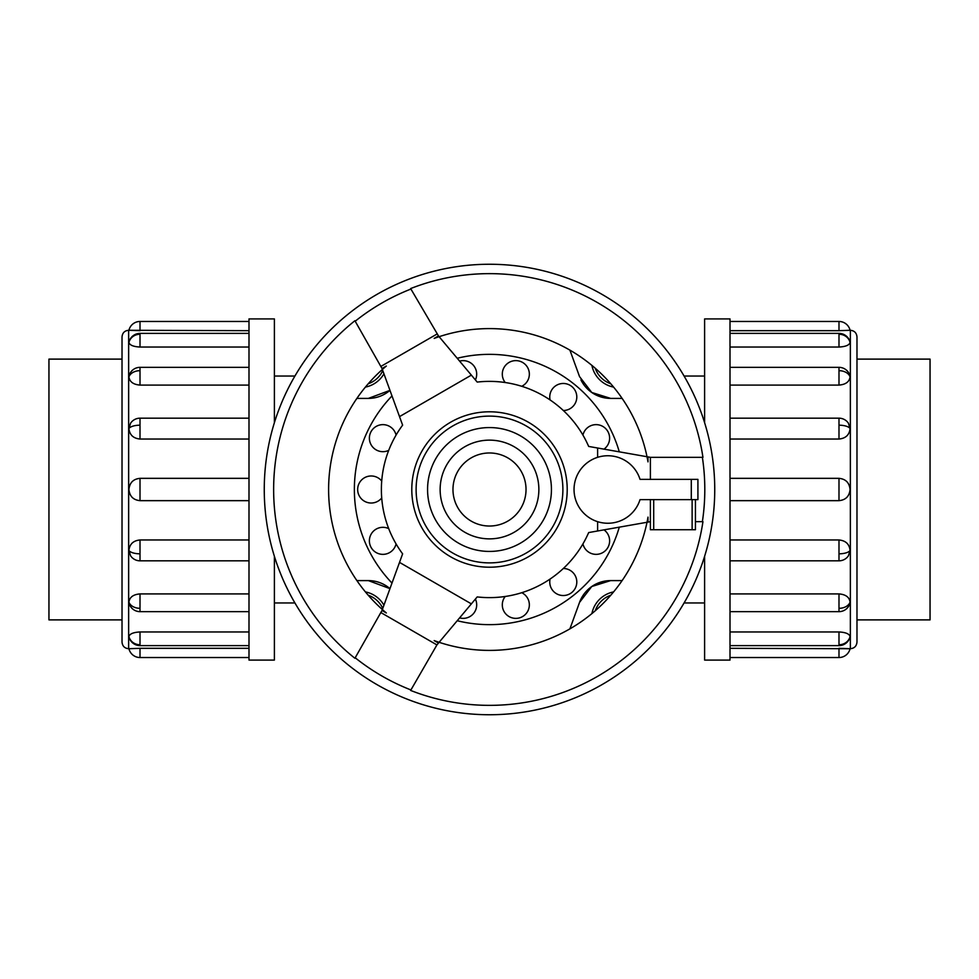 <?xml version="1.0" encoding="UTF-8"?>
<svg xmlns="http://www.w3.org/2000/svg" width="979" height="979" viewBox="0 0 979 979"><rect width="100%" height="100%" fill="white"/><g stroke="black" fill="none" stroke-linecap="round" stroke-linejoin="round"><path stroke-width="1.47" d="M356.882 580.596L368.337 580.596L389.96 588.636A33.127 33.127 0 0 0 368.337 580.596M610.663 580.596A33.127 33.127 0 0 0 579.544 602.391L569.913 628.861L579.544 602.391L591.757 586.519L610.663 580.596L622.118 580.596M619.291 451.845A135.151 135.151 0 0 0 457.217 358.265M391.992 395.932A135.151 135.151 0 0 0 391.992 583.068M582.933 435.104A13.51 13.51 0 0 1 608.277 432.302A13.51 13.51 0 0 1 603.982 449.141M550.088 399.946A13.51 13.51 0 0 1 571.699 386.424A13.51 13.51 0 0 1 563.317 410.507M647.021 456.728L588.673 446.436A108.118 108.118 0 0 0 477.201 382.079A108.118 108.118 0 0 1 505.225 382.532A13.51 13.51 0 0 1 518.833 360.97A13.51 13.51 0 0 1 521.734 386.301M459.604 361.116A13.51 13.51 0 0 1 475.39 379.925M388.712 450.364A13.51 13.51 0 0 1 370.723 432.302A13.51 13.51 0 0 1 396.067 435.104A108.118 108.118 0 0 1 402.626 425.143A108.118 108.118 0 0 0 402.626 553.857A108.118 108.118 0 0 1 396.067 543.896A13.51 13.51 0 0 1 370.723 546.698A13.51 13.51 0 0 1 388.712 528.636M381.712 497.968A13.51 13.51 0 0 1 357.665 489.5A13.51 13.51 0 0 1 381.712 481.032M475.39 599.075A13.51 13.51 0 0 1 459.604 617.884M521.734 592.699A13.51 13.51 0 0 1 518.833 618.03A13.51 13.51 0 0 1 505.225 596.468A108.118 108.118 0 0 1 477.201 596.921A108.118 108.118 0 0 0 588.673 532.564L647.021 522.272M563.317 568.493A13.51 13.51 0 0 1 571.699 592.576A13.51 13.51 0 0 1 550.088 579.054M603.982 529.859A13.51 13.51 0 0 1 594.62 554.273A13.51 13.51 0 0 1 582.933 543.896M610.737 595.256A25.026 25.026 0 0 0 595.256 610.737M613.588 591.903A27.534 27.534 0 0 0 591.903 613.588M382.777 608.375A25.026 25.026 0 0 0 368.263 595.256M383.939 605.181A27.534 27.534 0 0 0 365.412 591.903M856.98 359.109L930.05 359.109L930.05 619.891L856.98 619.891M122.02 619.891L48.95 619.891L48.95 359.109L122.02 359.109M704.611 422.708L704.611 318.909L730.004 318.909L730.004 660.091L704.611 660.091L704.611 556.292M850.359 330.278C854.386 330.682 856.588 332.884 856.98 336.911L856.98 642.089C856.588 646.116 854.386 648.318 850.359 648.722L850.359 330.278L838.991 330.682L850.066 330.278A11.369 11.369 0 0 0 838.991 321.467L730.004 321.467M850.066 342.405A11.369 10.512 180 0 0 838.991 334.255L838.991 347.043C845.709 346.664 849.393 345.122 850.066 342.405L849.772 341.451M838.991 321.467L838.991 330.682L730.004 330.682M838.991 347.043L730.004 347.043M850.066 376.915A11.369 8.04 180 0 0 838.991 370.686L838.991 367.345A11.369 11.369 0 0 1 849.772 375.141L850.066 376.915C849.393 381.81 845.709 384.539 838.991 385.09L730.004 385.09M850.066 428.569A11.369 4.357 180 0 0 838.991 425.192L838.991 418.18A11.369 11.369 0 0 1 848.389 423.161L850.066 428.569C849.393 434.896 845.709 438.384 838.991 439.033L730.004 439.033M730.004 478.339L838.991 478.339C845.709 478.988 849.393 482.708 850.066 489.5C849.393 496.292 845.709 500.012 838.991 500.661L730.004 500.661M730.004 539.967L838.991 539.967C845.709 540.616 849.393 544.104 850.066 550.431L848.389 555.839A11.369 11.369 0 0 1 838.991 560.82L730.004 560.82M730.004 631.957L838.991 631.957C845.709 632.336 849.393 633.878 850.066 636.595L850.017 636.999A11.369 11.369 0 0 1 838.991 645.614L730.004 645.614M730.004 648.318L850.066 648.722A11.369 11.369 0 0 1 838.991 657.533L730.004 657.533M730.004 593.91L838.991 593.91C845.709 594.461 849.393 597.19 850.066 602.085L849.772 603.859A11.369 11.369 0 0 1 838.991 611.655L730.004 611.655M274.389 556.292L274.389 660.091L248.996 660.091L248.996 318.909L274.389 318.909L274.389 422.708M128.641 648.722C124.614 648.318 122.412 646.116 122.02 642.089L122.02 336.911C122.412 332.884 124.614 330.682 128.641 330.278L128.641 648.722L140.009 648.318L128.934 648.722A11.369 11.369 0 0 0 140.009 657.533L248.996 657.533M128.934 636.595A11.369 10.512 0 0 0 140.009 644.745L140.009 631.957C133.291 632.336 129.607 633.878 128.934 636.595L129.228 637.549M140.009 657.533L140.009 648.318L248.996 648.318M140.009 631.957L248.996 631.957M128.934 602.085A11.369 8.04 0 0 0 140.009 608.314L140.009 611.655A11.369 11.369 0 0 1 129.228 603.859L128.934 602.085C129.607 597.19 133.291 594.461 140.009 593.91L248.996 593.91M128.934 550.431A11.369 4.357 0 0 0 140.009 553.808L140.009 560.82A11.369 11.369 0 0 1 130.611 555.839L128.934 550.431C129.607 544.104 133.291 540.616 140.009 539.967L248.996 539.967M248.996 500.661L140.009 500.661C133.291 500.012 129.607 496.292 128.934 489.5C129.607 482.708 133.291 478.988 140.009 478.339L248.996 478.339M248.996 439.033L140.009 439.033C133.291 438.384 129.607 434.896 128.934 428.569L130.611 423.161A11.369 11.369 0 0 1 140.009 418.18L248.996 418.18M248.996 347.043L140.009 347.043C133.291 346.664 129.607 345.122 128.934 342.405L128.983 342.001A11.369 11.369 0 0 1 140.009 333.386L248.996 333.386M248.996 330.682L128.934 330.278A11.369 11.369 0 0 1 140.009 321.467L248.996 321.467M248.996 385.09L140.009 385.09C133.291 384.539 129.607 381.81 128.934 376.915L129.228 375.141A11.369 11.369 0 0 1 140.009 367.345L248.996 367.345M702.384 457.328L702.946 457.328A215.857 215.857 0 0 0 410.642 288.56L410.923 289.05A215.307 215.307 0 0 0 355.193 321.222L382.018 368.532L386.326 366.048A160.886 160.886 0 0 0 386.326 612.952L382.018 610.468L355.193 657.778A215.307 215.307 0 0 0 410.923 689.95L410.642 690.44A215.857 215.857 0 0 0 702.946 521.672L702.384 521.672A215.307 215.307 0 0 0 702.384 457.328L650.386 457.328L650.386 479.367M355.193 321.222L354.912 320.733A215.857 215.857 0 0 0 354.912 658.267L355.193 657.778M264.257 489.5A225.243 225.243 0 0 0 489.5 714.743A225.243 225.243 0 0 0 714.743 489.5A225.243 225.243 0 0 0 489.5 264.257A225.243 225.243 0 0 0 264.257 489.5M574.037 489.5A33.788 33.788 0 0 0 640.046 499.633L697.917 499.633L697.917 479.367L640.046 479.367A33.788 33.788 0 0 0 574.037 489.5M551.434 489.5A61.934 61.934 0 0 0 489.5 427.566A61.934 61.934 0 0 0 427.566 489.5A61.934 61.934 0 0 0 489.5 551.434A61.934 61.934 0 0 0 551.434 489.5M567.208 489.5A77.708 77.708 0 0 1 489.5 567.208A77.708 77.708 0 0 1 411.792 489.5A77.708 77.708 0 0 1 489.5 411.792A77.708 77.708 0 0 1 567.208 489.5A77.708 77.708 0 0 0 489.5 411.792A77.708 77.708 0 0 0 411.792 489.5M695.433 499.633L695.433 529.725L650.386 529.725L650.386 499.633M695.433 521.672L702.384 521.672M597.618 521.709L597.618 530.985M650.386 521.672L648 522.101L648 517.132A160.886 160.886 0 0 1 434.174 640.584L438.482 643.068L436.928 644.916L381.186 612.744M650.386 457.328L648 456.899L648 461.868A160.886 160.886 0 0 0 434.174 338.416L438.482 335.932L410.923 289.05M597.618 448.015L597.618 457.291M439.118 642.297L477.201 596.921M477.201 382.079L439.118 336.703M382.361 369.475L399.518 416.613L471.364 375.128M399.518 416.613L402.626 425.143M402.626 553.857L382.361 609.525M471.364 603.872L399.518 562.387M410.923 689.95L436.928 644.916M381.186 366.256L436.928 334.084M128.641 330.278L140.009 330.682L140.009 321.467M850.359 648.722L838.991 648.318L838.991 657.533M365.412 387.097A27.534 27.534 0 0 0 383.939 373.819M368.263 383.744A25.026 25.026 0 0 0 382.777 370.625M591.903 365.412A27.534 27.534 0 0 0 613.588 387.097M595.256 368.263A25.026 25.026 0 0 0 610.737 383.744M457.217 620.735A135.151 135.151 0 0 0 619.291 527.155M622.118 398.404L610.663 398.404L591.757 392.481L579.544 376.609L569.913 350.139L579.544 376.609M580.926 379.876A33.127 33.127 0 0 0 610.663 398.404M368.337 398.404A33.127 33.127 0 0 0 389.96 390.364L368.337 398.404L356.882 398.404M850.066 550.431A11.369 4.357 180 0 1 838.991 553.808L838.991 560.82M838.991 539.967L838.991 553.808M850.066 636.595A11.369 10.512 180 0 1 838.991 644.745L838.991 645.614M838.991 631.957L838.991 644.745M850.017 342.001A11.369 11.369 0 0 0 838.991 333.386L838.991 334.255M838.991 478.339L838.991 500.661M850.066 602.085A11.369 8.04 180 0 1 838.991 608.314L838.991 611.655M838.991 593.91L838.991 608.314M128.934 428.569A11.369 4.357 0 0 1 140.009 425.192L140.009 418.18M140.009 439.033L140.009 425.192M128.934 342.405A11.369 10.512 0 0 1 140.009 334.255L140.009 333.386M140.009 347.043L140.009 334.255M128.983 636.999A11.369 11.369 0 0 0 140.009 645.614L140.009 644.745M140.009 500.661L140.009 478.339M128.934 376.915A11.369 8.04 0 0 1 140.009 370.686L140.009 367.345M140.009 385.09L140.009 370.686M538.866 489.5A49.366 49.366 0 0 0 489.5 440.134A49.366 49.366 0 0 0 440.134 489.5A49.366 49.366 0 0 0 489.5 538.866A49.366 49.366 0 0 0 538.866 489.5M526.029 489.5A36.529 36.529 0 0 0 489.5 452.971A36.529 36.529 0 0 0 452.971 489.5A36.529 36.529 0 0 0 489.5 526.029A36.529 36.529 0 0 0 526.029 489.5M416.112 489.5A73.388 73.388 0 0 0 489.5 562.888A73.388 73.388 0 0 0 562.888 489.5A73.388 73.388 0 0 0 489.5 416.112A73.388 73.388 0 0 0 416.112 489.5M691.296 499.633L691.296 479.367M692.129 499.633L692.129 529.725M653.703 499.633L653.703 529.725M140.009 608.314L140.009 593.91M140.009 553.808L140.009 539.967M838.991 370.686L838.991 385.09M838.991 425.192L838.991 439.033M684.076 376.034L704.611 376.034M274.389 376.034L294.924 376.034M838.991 333.386L730.004 333.386M838.991 418.18L730.004 418.18M838.991 367.345L730.004 367.345M140.009 645.614L248.996 645.614M140.009 560.82L248.996 560.82M140.009 611.655L248.996 611.655M274.389 602.966L294.924 602.966M684.076 602.966L704.611 602.966"/></g></svg>
